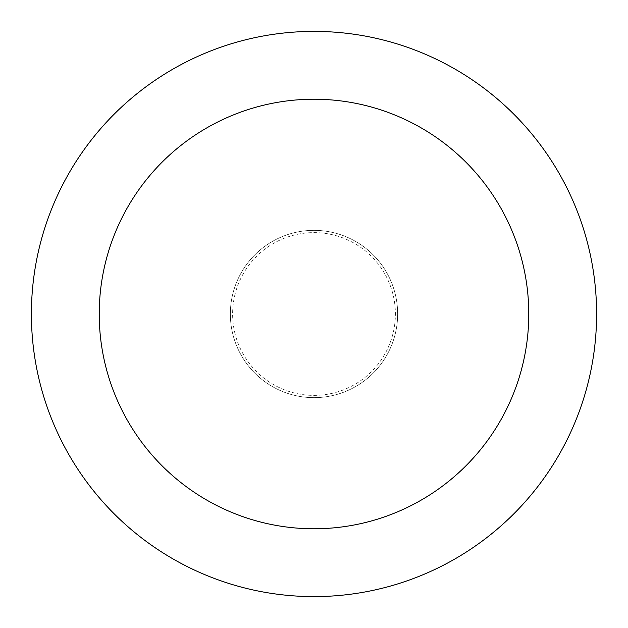<?xml version="1.0" encoding="UTF-8"?>
<svg xmlns="http://www.w3.org/2000/svg" width="628" height="628" viewBox="0 0 628 628"><rect width="100%" height="100%" fill="white"/><g stroke="black" fill="none" stroke-linecap="round" stroke-linejoin="round"><path stroke-width="0.47" stroke-dasharray="3.14 2.35" d="M314 230.35A83.65 83.65 0 0 0 230.35 314A83.65 83.65 0 0 0 314 397.65A83.65 83.65 0 0 0 397.65 314A83.65 83.65 0 0 0 314 230.35A83.65 83.65 0 0 0 230.35 314A83.65 83.65 0 0 0 314 397.65A83.65 83.65 0 0 0 397.65 314A83.65 83.65 0 0 0 314 230.35A83.65 83.65 0 0 0 230.35 314A83.65 83.65 0 0 0 314 397.65A83.65 83.65 0 0 0 397.65 314A83.65 83.65 0 0 0 314 230.35A83.65 83.65 0 0 0 230.35 314A83.65 83.65 0 0 0 314 397.65A83.65 83.65 0 0 0 397.65 314A83.65 83.65 0 0 0 314 230.35M314 395.389A81.389 81.389 0 0 0 395.389 314A81.389 81.389 0 0 0 314 232.611A81.389 81.389 0 0 0 232.611 314A81.389 81.389 0 0 0 314 395.389M314 596.6A282.6 282.6 0 0 0 596.6 314A282.6 282.6 0 0 0 314 31.4A282.6 282.6 0 0 0 31.4 314A282.6 282.6 0 0 0 314 596.6"/><path stroke-width="0.94" d="M314 528.776A214.776 214.776 0 0 0 528.776 314A214.776 214.776 0 0 0 314 99.224A214.776 214.776 0 0 0 99.224 314A214.776 214.776 0 0 0 314 528.776M314 596.6A282.6 282.6 0 0 0 596.6 314A282.6 282.6 0 0 0 314 31.4A282.6 282.6 0 0 0 31.4 314A282.6 282.6 0 0 0 314 596.6"/></g></svg>
